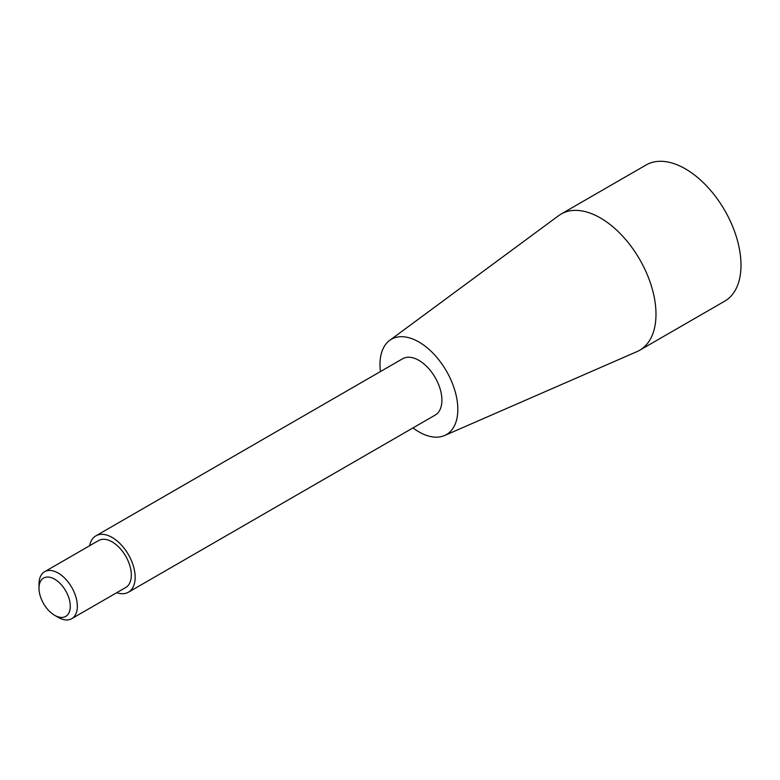 <?xml version="1.0" encoding="UTF-8"?>
<svg xmlns="http://www.w3.org/2000/svg" width="780" height="780" viewBox="0 0 780 780"><rect width="100%" height="100%" fill="white"/><g stroke="black" fill="none" stroke-linecap="round" stroke-linejoin="round"><path stroke-width="1.17" d="M58.168 617.341L54.639 615.303A22.123 12.772 -120 0 0 70.288 606.265A22.123 12.772 -120 0 0 54.649 579.169A22.123 12.772 -120 0 0 39 588.208A22.123 12.772 -120 0 0 54.639 615.303A22.123 12.772 -120 0 0 54.649 615.303L58.168 617.341A27.115 15.649 -120 0 0 71.731 618.676A27.115 15.649 -120 0 0 71.731 587.369A27.115 15.649 -120 0 0 44.616 571.721A27.115 15.649 -120 0 0 39 584.132L39 588.208M71.731 618.676L125.716 587.506A27.115 15.649 -120 0 0 125.716 556.198A27.115 15.649 -120 0 0 98.602 540.55L44.616 571.721M116.727 592.702A32.536 18.788 -120 0 0 128.427 592.205A32.536 18.788 -120 0 0 128.427 554.639A32.536 18.788 -120 0 0 95.891 535.85A32.536 18.788 -120 0 0 89.612 545.737M128.427 592.205L435.172 415.106A32.536 18.788 -120 0 0 435.172 377.54A32.536 18.788 -120 0 0 402.636 358.751L95.891 535.85M412.971 427.927A55.039 31.775 -120 0 0 418.899 431.866A55.039 31.775 -120 0 0 444.581 435.532A55.039 31.775 -120 0 0 446.423 371.046A55.039 31.775 -120 0 0 389.659 340.402A55.039 31.775 -120 0 0 380.435 371.572M444.581 435.532L637.075 351.575A78.624 45.396 -120 0 0 639.707 350.24A78.624 45.396 -120 0 0 639.707 259.447A78.624 45.396 -120 0 0 561.083 214.051A78.624 45.396 -120 0 0 558.607 215.68L389.659 340.402M639.707 350.24L724.717 301.168A78.624 45.396 -120 0 0 741 265.171A78.624 45.396 -120 0 0 706.68 186.04A78.624 45.396 -120 0 0 646.093 164.98L561.083 214.051"/></g></svg>
